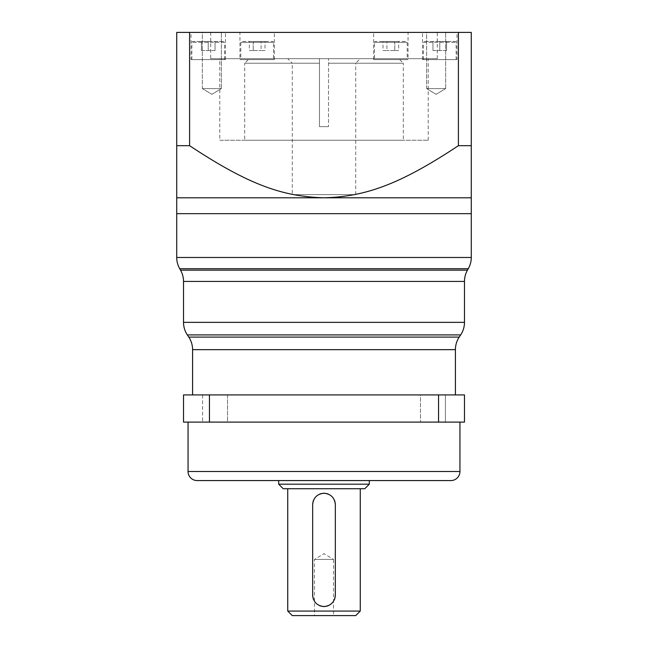 <?xml version="1.0" encoding="UTF-8"?>
<svg xmlns="http://www.w3.org/2000/svg" width="648" height="648" viewBox="0 0 648 648"><rect width="100%" height="100%" fill="white"/><g stroke="black" fill="none" stroke-linecap="round" stroke-linejoin="round"><path stroke-width="0.49" stroke-dasharray="3.24 2.43" d="M438.55 422.107L464.478 422.107L464.478 394.916L183.522 394.916L183.522 422.107L438.55 422.107L438.55 394.916M445.403 422.107L420.479 422.107L445.403 422.107L420.479 422.107L445.403 422.107L445.403 394.916L420.479 394.916L445.403 394.916L420.479 394.916L420.479 422.107L420.479 394.916L445.403 394.916L445.403 422.107M227.521 422.107L202.597 422.107L227.521 422.107L202.597 422.107L227.521 422.107L227.521 394.916L202.597 394.916L227.521 394.916L202.597 394.916L227.521 394.916L227.521 422.107M459.942 422.107L188.058 422.107L459.942 422.107M455.414 394.916L192.586 394.916L455.414 394.916M202.597 394.916L202.597 422.107L202.597 394.916M209.45 394.916L209.45 422.107M471.274 213.662L176.726 213.662L471.274 213.662M197.122 480.565L450.878 480.565M369.311 480.565L278.689 480.565L369.311 480.565M278.689 484.186L369.311 484.186M283.216 488.722L364.784 488.722M360.256 488.722L287.744 488.722L360.256 488.722M287.744 611.072L360.256 611.072M292.28 615.6L355.72 615.6M312.765 596.654A11.332 11.332 0 0 0 313.041 598.088M313.511 599.481A11.332 11.332 0 0 0 314.142 600.793M314.159 600.826A11.332 11.332 0 0 0 314.944 602.016M314.993 602.081A11.332 11.332 0 0 0 317.123 604.211M317.245 604.301A11.332 11.332 0 0 0 318.338 605.021M318.371 605.038A11.332 11.332 0 0 0 319.715 605.694M321.108 606.164A11.332 11.332 0 0 0 322.542 606.447M325.45 606.447A11.332 11.332 0 0 0 326.884 606.164M328.285 605.694A11.332 11.332 0 0 0 330.78 604.284M330.877 604.211A11.332 11.332 0 0 0 333.007 602.081M333.056 602.016A11.332 11.332 0 0 0 333.841 600.826M333.858 600.785A11.332 11.332 0 0 0 334.49 599.489M334.959 598.088A11.332 11.332 0 0 0 335.235 596.654M312.668 595.212L312.668 504.581M335.235 503.132A11.332 11.332 0 0 0 334.959 501.698M334.49 500.305A11.332 11.332 0 0 0 333.858 498.992M333.841 498.96A11.332 11.332 0 0 0 333.056 497.769M333.007 497.713A11.332 11.332 0 0 0 330.877 495.574M330.755 495.485A11.332 11.332 0 0 0 329.662 494.764M329.63 494.748A11.332 11.332 0 0 0 328.285 494.092M326.892 493.622A11.332 11.332 0 0 0 325.458 493.347M322.55 493.347A11.332 11.332 0 0 0 321.116 493.622M319.715 494.092A11.332 11.332 0 0 0 317.22 495.501M317.123 495.574A11.332 11.332 0 0 0 314.993 497.713M314.944 497.769A11.332 11.332 0 0 0 314.159 498.96M314.142 499A11.332 11.332 0 0 0 313.511 500.305M313.041 501.698A11.332 11.332 0 0 0 312.765 503.132M335.332 504.581L335.332 595.212M333.518 615.6L314.483 615.6L333.518 615.6L333.518 559.41L314.483 559.41L333.518 559.41L324 553.692L314.483 559.41L314.483 615.6M287.744 58.685L319.472 58.685L287.744 58.685L292.28 63.212L319.472 63.212L319.472 126.652L319.472 58.685L249.229 58.685L319.472 58.685L319.472 126.652L319.472 58.685L319.472 63.212L292.28 63.212L292.28 194.627L355.72 194.627L355.72 63.212L328.528 63.212L355.72 63.212L360.256 58.685L328.528 58.685L360.256 58.685M210.713 58.685L437.287 58.685L210.713 58.685L210.713 32.4L437.287 32.4L210.713 32.4M219.777 58.685L428.223 58.685L219.777 58.685L219.777 140.252L428.223 140.252L219.777 140.252M398.771 58.685L328.528 58.685L398.771 58.685L403.299 63.212L328.528 63.212L328.528 126.652L328.528 58.685L328.528 126.652L328.528 58.685L328.528 63.212L403.299 63.212L403.299 140.252L244.701 140.252L244.701 63.212L319.472 63.212L244.701 63.212L249.229 58.685M355.72 194.627L292.28 194.627M319.472 126.652L328.528 126.652L319.472 126.652M244.701 140.252L403.299 140.252M428.223 140.252L428.223 58.685M437.287 58.685L437.287 32.4M189.597 32.4L176.726 32.4L176.726 145.687L189.597 145.687L189.597 32.4L471.274 32.4L471.274 145.687L458.403 145.687L458.403 32.4M208.235 32.4L191.014 32.4L208.235 32.4M439.765 32.4L456.986 32.4L439.765 32.4M239.938 32.4L274.379 32.4L239.938 32.4L239.938 59.592L274.379 59.592L239.938 59.592M202.338 32.4L221.365 32.4L202.338 32.4L221.365 32.4L202.338 32.4L202.338 88.59L221.365 88.59L202.338 88.59L202.338 32.4M426.635 32.4L445.662 32.4L426.635 32.4L445.662 32.4L426.635 32.4L426.635 88.59L445.662 88.59L426.635 88.59L426.635 32.4M408.062 32.4L373.621 32.4L408.062 32.4L408.062 59.592L373.621 59.592L408.062 59.592M373.621 59.592L373.621 32.4M407.195 59.592L374.479 59.592L407.195 59.592L407.195 42.371A0.907 0.907 0 0 0 406.288 41.464L375.386 41.464L406.288 41.464M375.386 41.464A0.907 0.907 0 0 0 374.479 42.371L407.195 42.371L374.479 42.371L374.479 59.592M398.69 41.464L394.762 41.464L398.69 41.464L398.69 50.528L394.762 50.528L394.762 41.464L386.913 41.464L394.762 41.464L394.762 50.528L398.69 50.528M382.992 41.464L386.913 41.464L382.992 41.464L382.992 50.528L386.913 50.528L386.913 41.464L386.913 50.528L382.992 50.528M394.762 50.528L386.913 50.528L394.762 50.528M191.014 59.592L225.447 59.592L191.014 59.592L191.014 32.4M225.447 59.592L225.447 32.4M208.235 59.592L191.873 59.592L208.235 59.592M191.873 59.592L191.873 42.371A0.907 0.907 0 0 1 192.78 41.464L223.681 41.464A0.907 0.907 0 0 1 224.589 42.371L191.873 42.371L224.589 42.371L224.589 59.592M223.681 41.464L192.78 41.464M208.235 41.464L201.431 41.464L208.235 41.464L208.235 50.528L208.235 41.464M215.031 50.528L215.031 41.464L215.031 50.528L208.235 50.528L215.031 50.528M201.431 50.528L201.431 41.464L201.431 50.528L208.235 50.528L201.431 50.528M456.986 59.592L422.553 59.592L456.986 59.592L456.986 32.4M422.553 59.592L422.553 32.4M439.765 59.592L456.127 59.592L439.765 59.592M456.127 59.592L456.127 42.371A0.907 0.907 0 0 0 455.22 41.464L424.319 41.464A0.907 0.907 0 0 0 423.411 42.371L456.127 42.371L423.411 42.371L423.411 59.592M424.319 41.464L455.22 41.464M439.765 41.464L446.569 41.464L439.765 41.464L439.765 50.528L439.765 41.464M432.969 50.528L432.969 41.464L432.969 50.528L439.765 50.528L432.969 50.528M446.569 50.528L446.569 41.464L446.569 50.528L439.765 50.528L446.569 50.528M274.379 59.592L274.379 32.4M240.805 59.592L273.521 59.592L240.805 59.592L240.805 42.371A0.907 0.907 0 0 1 241.712 41.464L272.614 41.464L241.712 41.464M272.614 41.464A0.907 0.907 0 0 1 273.521 42.371L240.805 42.371L273.521 42.371L273.521 59.592M249.31 41.464L253.238 41.464L249.31 41.464L249.31 50.528L253.238 50.528L253.238 41.464L261.087 41.464L253.238 41.464L253.238 50.528L249.31 50.528M265.008 41.464L261.087 41.464L265.008 41.464L265.008 50.528L261.087 50.528L261.087 41.464L261.087 50.528L265.008 50.528M253.238 50.528L261.087 50.528L253.238 50.528M221.365 88.59L221.365 32.4L221.365 88.59L202.338 88.59L221.365 88.59L211.856 94.308L202.338 88.59L211.856 94.308L221.365 88.59M445.662 88.59L445.662 32.4L445.662 88.59L426.635 88.59L445.662 88.59L436.145 94.308L426.635 88.59L436.145 94.308L445.662 88.59M176.726 145.687L176.726 197.802L324 197.802C282.455 196.709 247.73 184.21 189.597 145.687M458.403 145.687C398.39 185.417 364.686 196.579 324 197.802L471.274 197.802L471.274 145.687M455.414 349.669L192.586 349.669M188.779 337.098L459.221 337.098M460.671 334.919L187.329 334.919M464.478 281.418L183.522 281.418M183.522 322.348L464.478 322.348M180.541 270.175L467.459 270.175M468.285 268.726L179.715 268.726M176.726 257.491L471.274 257.491M188.058 471.501L459.942 471.501"/><path stroke-width="0.97" d="M209.45 422.107L183.522 422.107L183.522 394.916L464.478 394.916L464.478 422.107L209.45 422.107L209.45 394.916M438.55 394.916L438.55 422.107M192.586 349.669L455.414 349.669A22.656 22.656 0 0 1 459.221 337.098L188.779 337.098A22.656 22.656 0 0 1 192.586 349.669L192.586 394.916M455.414 349.669L455.414 394.916M459.221 337.098L460.671 334.919A22.656 22.656 0 0 0 464.478 322.348L183.522 322.348A22.656 22.656 0 0 0 187.329 334.919L460.671 334.919M188.779 337.098L187.329 334.919M183.522 281.418L464.478 281.418A22.656 22.656 0 0 1 467.459 270.175L180.541 270.175A22.656 22.656 0 0 1 183.522 281.418L183.522 322.348M464.478 281.418L464.478 322.348M467.459 270.175L468.285 268.726A22.656 22.656 0 0 0 471.274 257.491L176.726 257.491A22.656 22.656 0 0 0 179.715 268.726L468.285 268.726M180.541 270.175L179.715 268.726M176.726 145.687L176.726 32.4L189.597 32.4L189.597 145.687L176.726 145.687L176.726 213.662L471.274 213.662L471.274 257.491M176.726 197.802L471.274 197.802L471.274 213.662L176.726 213.662L176.726 257.491M188.058 422.107L188.058 471.501A9.064 9.064 0 0 0 197.122 480.565L450.878 480.565A9.064 9.064 0 0 0 459.942 471.501L188.058 471.501M459.942 422.107L459.942 471.501M278.689 480.565L278.689 484.186L283.216 488.722L364.784 488.722L369.311 484.186L278.689 484.186M369.311 480.565L369.311 484.186M287.744 488.722L287.744 611.072L292.28 615.6L355.72 615.6L360.256 611.072L287.744 611.072M360.256 488.722L360.256 611.072M322.542 606.447A11.332 11.332 0 0 0 324 606.536C317.131 605.848 313.349 602.065 312.668 595.212L312.668 504.581C313.357 497.721 317.131 493.938 324 493.25C330.869 493.946 334.651 497.721 335.332 504.581L335.332 595.212C334.643 602.073 330.869 605.848 324 606.536A11.332 11.332 0 0 0 325.45 606.447M312.668 595.212A11.332 11.332 0 0 0 312.765 596.654M313.041 598.088A11.332 11.332 0 0 0 313.511 599.481M319.715 605.694A11.332 11.332 0 0 0 321.108 606.164M326.884 606.164A11.332 11.332 0 0 0 328.285 605.694M334.49 599.489A11.332 11.332 0 0 0 334.959 598.088M335.235 596.654A11.332 11.332 0 0 0 335.332 595.212M335.332 504.581A11.332 11.332 0 0 0 335.235 503.132M334.959 501.698A11.332 11.332 0 0 0 334.49 500.305M328.285 494.092A11.332 11.332 0 0 0 326.892 493.622M325.458 493.347A11.332 11.332 0 0 0 322.55 493.347M321.116 493.622A11.332 11.332 0 0 0 319.715 494.092M313.511 500.305A11.332 11.332 0 0 0 313.041 501.698M312.765 503.132A11.332 11.332 0 0 0 312.668 504.581M458.403 32.4L471.274 32.4L471.274 145.687L458.403 145.687L458.403 32.4L189.597 32.4M189.597 145.687C249.61 185.417 283.314 196.579 324 197.802C365.545 196.709 400.27 184.21 458.403 145.687M471.274 145.687L471.274 197.802"/></g></svg>

